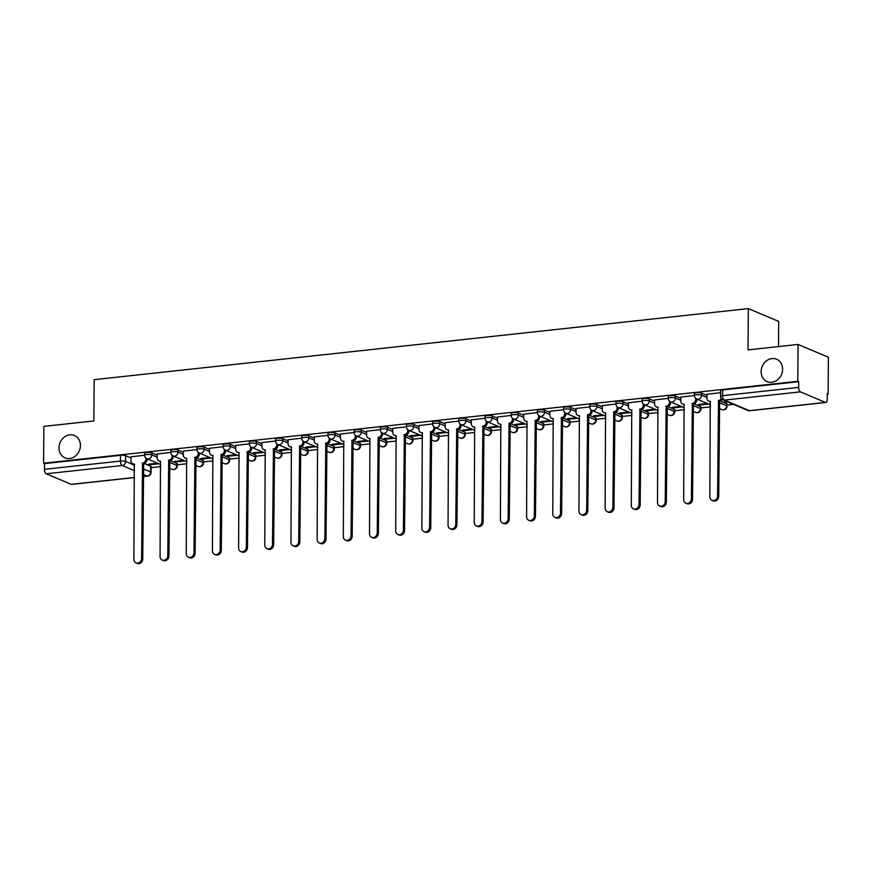 <?xml version="1.0" encoding="UTF-8"?>
<svg xmlns="http://www.w3.org/2000/svg" width="872" height="872" viewBox="0 0 872 872"><rect width="100%" height="100%" fill="white"/><g stroke="black" fill="none" stroke-linecap="round" stroke-linejoin="round"><path stroke-width="1.31" d="M80.453 445.527A12.143 10.475 112.9 0 1 64.997 457.876A12.143 10.475 112.9 0 1 58.969 447.859A12.143 10.475 112.9 0 1 74.425 435.499A12.143 10.475 112.9 0 1 80.453 445.527M782.62 369.259A12.143 10.475 112.9 0 1 767.164 381.609A12.143 10.475 112.9 0 1 761.136 371.592A12.143 10.475 112.9 0 1 776.592 359.231A12.143 10.475 112.9 0 1 782.62 369.259M157.167 455.13L151.815 452.873A3.793 0.828 -179.6 0 0 146.692 452.492A3.793 0.828 -179.6 0 0 144.665 453.211L144.654 455.238L130.996 456.819M183.349 452.285L177.997 450.028A3.793 0.828 -179.6 0 0 172.874 449.647A3.793 0.828 -179.6 0 0 170.847 450.366L170.836 452.405L157.178 453.974M209.531 449.44L204.179 447.183A3.793 0.828 -179.6 0 0 199.045 446.802A3.793 0.828 -179.6 0 0 197.028 447.521L197.007 449.56L183.36 451.129M235.713 446.595L230.361 444.339A3.793 0.828 -179.6 0 0 225.227 443.957A3.793 0.828 -179.6 0 0 223.21 444.676L223.188 446.715L209.542 448.284M261.894 443.75L256.531 441.494A3.793 0.828 -179.6 0 0 251.409 441.112A3.793 0.828 -179.6 0 0 249.381 441.832L249.37 443.87L235.723 445.439M288.076 440.905L282.713 438.649A3.793 0.828 -179.6 0 0 277.59 438.267A3.793 0.828 -179.6 0 0 275.563 438.987L275.552 441.025L261.894 442.595M314.247 438.06L308.895 435.804A3.793 0.828 -179.6 0 0 303.772 435.422A3.793 0.828 -179.6 0 0 301.745 436.142L301.734 438.18L288.076 439.75M340.429 435.215L335.077 432.959A3.793 0.828 -179.6 0 0 329.954 432.577A3.793 0.828 -179.6 0 0 327.927 433.297L327.916 435.335L314.258 436.905M366.611 432.37L361.259 430.114A3.793 0.828 -179.6 0 0 356.136 429.733A3.793 0.828 -179.6 0 0 354.108 430.452L354.097 432.49L340.44 434.071M392.792 429.536L387.441 427.28A3.793 0.828 -179.6 0 0 382.318 426.899A3.793 0.828 -179.6 0 0 380.29 427.618L380.279 429.645L366.622 431.226M418.974 426.691L413.622 424.435A3.793 0.828 -179.6 0 0 408.488 424.054A3.793 0.828 -179.6 0 0 406.472 424.773L406.45 426.811L392.803 428.381M445.156 423.847L439.804 421.59A3.793 0.828 -179.6 0 0 434.67 421.209A3.793 0.828 -179.6 0 0 432.654 421.928L432.632 423.966L418.985 425.536M471.338 421.002L465.975 418.745A3.793 0.828 -179.6 0 0 460.852 418.364A3.793 0.828 -179.6 0 0 458.825 419.083L458.814 421.122L445.167 422.691M497.52 418.157L492.157 415.9A3.793 0.828 -179.6 0 0 487.034 415.519A3.793 0.828 -179.6 0 0 485.006 416.238L484.996 418.277L471.338 419.846M523.691 415.312L518.339 413.055A3.793 0.828 -179.6 0 0 513.216 412.674A3.793 0.828 -179.6 0 0 511.188 413.393L511.177 415.432L497.52 417.001M549.872 412.467L544.52 410.211A3.793 0.828 -179.6 0 0 539.397 409.829A3.793 0.828 -179.6 0 0 537.37 410.548L537.359 412.587L523.701 414.156M576.054 409.622L570.702 407.366A3.793 0.828 -179.6 0 0 565.579 406.984A3.793 0.828 -179.6 0 0 563.552 407.704L563.541 409.742L549.883 411.312M602.236 406.777L596.884 404.521A3.793 0.828 -179.6 0 0 591.761 404.139A3.793 0.828 -179.6 0 0 589.734 404.859L589.723 406.897L576.065 408.478M628.418 403.943L623.066 401.687A3.793 0.828 -179.6 0 0 617.932 401.305A3.793 0.828 -179.6 0 0 615.915 402.025L615.894 404.052L602.247 405.633M654.6 401.098L649.248 398.842A3.793 0.828 -179.6 0 0 644.114 398.46A3.793 0.828 -179.6 0 0 642.097 399.18L642.075 401.218L628.429 402.788M680.781 398.253L675.418 395.997A3.793 0.828 -179.6 0 0 670.296 395.615A3.793 0.828 -179.6 0 0 668.268 396.335L668.257 398.373A3.793 0.828 0.4 0 1 670.285 397.654A3.793 0.828 0.4 0 1 675.408 398.035L680.76 400.292M706.963 395.408L701.6 393.152A3.793 0.828 -179.6 0 0 696.477 392.771A3.793 0.828 -179.6 0 0 694.45 393.49L694.439 395.528L680.781 397.098M151.107 467.621L160.699 466.585M177.278 464.776L186.87 463.74M203.459 461.931L213.051 460.896M229.641 459.097L239.233 458.051M255.823 456.252L265.415 455.206M282.005 453.407L291.597 452.361M308.187 450.562L317.779 449.516M334.368 447.718L343.96 446.671M360.55 444.873L370.142 443.837M386.721 442.028L396.313 440.992M412.903 439.183L422.495 438.147M439.085 436.338L448.677 435.302M465.267 433.504L474.858 432.458M491.448 430.659L501.04 429.613M517.63 427.814L527.222 426.768M543.812 424.969L553.404 423.923M569.994 422.124L579.586 421.078M596.165 419.279L605.757 418.244M622.346 416.435L631.938 415.399M648.528 413.59L658.12 412.554M674.71 410.745L684.302 409.709M700.892 407.911L710.484 406.864M727.074 405.066L733.494 404.368M827.256 394.177L828.138 394.09L827.256 393.708L827.223 399.452A3.793 1.733 83.8 0 1 825.86 402.472A3.793 1.733 83.8 0 1 825.424 402.406L800.387 391.855L724.36 400.117L749.397 410.668L825.424 402.406M778.5 346.576L778.674 321.397L748.329 308.601L748.045 349.89L798.054 344.451L797.804 381.293L43.6 463.217L43.862 426.375L93.871 420.947L94.154 379.658L748.329 308.601M798.054 344.451L828.4 357.248L828.138 394.09M134.452 477.573L71.657 484.396A3.793 1.733 -96.2 0 1 71.221 484.331L46.183 473.779A3.793 1.733 -96.2 0 1 44.439 469.332L44.483 463.588L120.51 455.326A3.793 0.828 0.4 0 1 125.633 455.707L130.985 457.964M144.131 463.501L150.671 466.258L150.627 472.003A3.793 0.828 0.4 0 1 151.074 472.395L151.107 466.651A3.793 0.828 -179.6 0 0 150.671 466.258M44.483 463.588L43.6 463.217M798.687 381.663L722.659 389.926A3.793 0.828 -179.6 0 0 720.632 390.645L720.599 396.389A3.793 0.828 0.4 0 1 722.616 395.67L798.643 387.408L798.687 381.663L797.804 381.293M798.643 387.408A3.793 1.733 83.8 0 0 800.387 391.855M720.621 392.683L706.963 394.253M726.507 401.414L724.49 401.643L725.809 402.199L725.82 401.491M707.334 403.507L698.308 404.477L699.638 405.044L699.638 404.336M668.257 398.362L654.61 399.943M681.152 406.341L672.127 407.322L673.457 407.889L673.457 407.18M654.97 409.186L645.945 410.167L647.275 410.734L647.275 410.025M628.788 412.031L619.763 413.012L621.093 413.568L621.093 412.87M602.607 414.876L593.581 415.857L594.911 416.413L594.922 415.715M576.425 417.721L567.399 418.702L568.729 419.258L568.74 418.56M550.243 420.566L541.229 421.547L542.548 422.103L542.558 421.405M524.061 423.411L515.047 424.392L516.366 424.947L516.377 424.239M497.879 426.255L488.865 427.236L490.195 427.792L490.195 427.084M471.708 429.1L462.683 430.07L464.013 430.637L464.013 429.929M445.527 431.934L436.501 432.915L437.831 433.482L437.831 432.774M419.345 434.779L410.32 435.76L411.649 436.327L411.649 435.618M393.163 437.624L384.138 438.605L385.468 439.161L385.478 438.463M366.981 440.469L357.956 441.45L359.286 442.006L359.297 441.308M340.799 443.314L331.785 444.295L333.104 444.851L333.115 444.153M314.618 446.159L305.603 447.14L306.922 447.696L306.933 446.998M288.436 449.004L279.422 449.985L280.751 450.541L280.751 449.832M262.265 451.849L253.24 452.83L254.57 453.386L254.57 452.677M236.083 454.694L227.058 455.664L228.388 456.23L228.388 455.522M209.901 457.528L200.876 458.509L202.206 459.075L202.206 458.367M183.72 460.372L174.694 461.353L176.024 461.92L176.035 461.212M170.302 460.667L176.853 463.424L176.842 465.452A3.793 0.828 0.4 0 1 177.278 465.844L177.289 463.806A3.793 0.828 -179.6 0 0 176.853 463.424M196.483 457.822L203.034 460.58L203.013 462.618A3.793 0.828 0.4 0 1 203.459 462.999L203.47 460.972A3.793 0.828 -179.6 0 0 203.034 460.58M222.665 454.977L229.216 457.735L229.194 459.773A3.793 0.828 0.4 0 1 229.641 460.165L229.652 458.127A3.793 0.828 -179.6 0 0 229.216 457.735M248.847 452.132L255.398 454.89L255.376 456.928A3.793 0.828 0.4 0 1 255.812 457.32L255.834 455.282A3.793 0.828 -179.6 0 0 255.398 454.89M275.029 449.287L281.569 452.045L281.558 454.083A3.793 0.828 0.4 0 1 281.994 454.476L282.016 452.437A3.793 0.828 -179.6 0 0 281.569 452.045M301.211 446.442L307.751 449.2L307.74 451.238A3.793 0.828 0.4 0 1 308.176 451.631L308.187 449.592A3.793 0.828 -179.6 0 0 307.751 449.2M327.392 443.597L333.932 446.355L333.922 448.393A3.793 0.828 0.4 0 1 334.358 448.786L334.368 446.747A3.793 0.828 -179.6 0 0 333.932 446.355M353.574 440.752L360.114 443.51L360.103 445.548A3.793 0.828 0.4 0 1 360.539 445.941L360.55 443.903A3.793 0.828 -179.6 0 0 360.114 443.51M379.745 437.908L386.296 440.665L386.285 442.704A3.793 0.828 0.4 0 1 386.721 443.096L386.732 441.058A3.793 0.828 -179.6 0 0 386.296 440.665M405.927 435.074L412.478 437.831L412.456 439.859A3.793 0.828 0.4 0 1 412.903 440.251L412.914 438.213A3.793 0.828 -179.6 0 0 412.478 437.831M432.109 432.229L438.66 434.986L438.638 437.025A3.793 0.828 0.4 0 1 439.085 437.406L439.096 435.379A3.793 0.828 -179.6 0 0 438.66 434.986M458.291 429.384L464.841 432.141L464.82 434.18A3.793 0.828 0.4 0 1 465.256 434.572L465.277 432.534A3.793 0.828 -179.6 0 0 464.841 432.141M484.472 426.539L491.012 429.297L491.001 431.335A3.793 0.828 0.4 0 1 491.437 431.727L491.459 429.689A3.793 0.828 -179.6 0 0 491.012 429.297M510.654 423.694L517.194 426.452L517.183 428.49A3.793 0.828 0.4 0 1 517.619 428.882L517.63 426.844A3.793 0.828 -179.6 0 0 517.194 426.452M536.836 420.849L543.376 423.607L543.365 425.645A3.793 0.828 0.4 0 1 543.801 426.037L543.812 423.999A3.793 0.828 -179.6 0 0 543.376 423.607M563.018 418.004L569.558 420.762L569.547 422.8A3.793 0.828 0.4 0 1 569.983 423.193L569.994 421.154A3.793 0.828 -179.6 0 0 569.558 420.762M589.189 415.159L595.74 417.917L595.729 419.955A3.793 0.828 0.4 0 1 596.165 420.348L596.176 418.309A3.793 0.828 -179.6 0 0 595.74 417.917M615.37 412.314L621.921 415.072L621.899 417.11A3.793 0.828 0.4 0 1 622.346 417.503L622.357 415.464A3.793 0.828 -179.6 0 0 621.921 415.072M641.552 409.48L648.103 412.238L648.081 414.265A3.793 0.828 0.4 0 1 648.528 414.658L648.539 412.62A3.793 0.828 -179.6 0 0 648.103 412.238M667.734 406.635L674.285 409.393L674.263 411.431A3.793 0.828 0.4 0 1 674.699 411.813L674.721 409.786A3.793 0.828 -179.6 0 0 674.285 409.393M693.916 403.791L700.456 406.548L700.445 408.587A3.793 0.828 0.4 0 1 700.881 408.979L700.903 406.941A3.793 0.828 -179.6 0 0 700.456 406.548M720.098 400.946L726.638 403.703L726.627 405.742A3.793 0.828 0.4 0 1 727.063 406.134L727.074 404.096A3.793 0.828 -179.6 0 0 726.638 403.703M157.538 463.217L148.513 464.198L149.842 464.754L149.853 464.057M149.842 464.754L158.868 463.784M176.024 461.92L185.049 460.939M202.206 459.075L211.231 458.094M228.388 456.23L237.402 455.249M254.57 453.386L263.584 452.405M280.751 450.541L289.766 449.56M306.922 447.696L315.947 446.715M333.104 444.851L342.129 443.87M359.286 442.006L368.311 441.025M385.468 439.161L394.493 438.191M411.649 436.327L420.675 435.346M437.831 433.482L446.846 432.501M464.013 430.637L473.027 429.656M490.195 427.792L499.209 426.811M516.366 424.947L525.391 423.966M542.548 422.103L551.573 421.122M568.729 419.258L577.755 418.277M594.911 416.413L603.936 415.432M621.093 413.568L630.118 412.598M647.275 410.734L656.289 409.753M673.457 407.889L682.471 406.908M699.638 405.044L708.653 404.063M725.809 402.199L727.826 401.981M706.963 394.166L706.941 398.101A3.793 3.27 -67.1 0 0 710.266 401.436L709.852 496.746A4.36 3.761 -67.1 0 0 712.021 500.343A4.36 3.761 -67.1 0 0 717.58 495.906L718.495 400.542A3.793 3.27 -67.1 0 0 721.286 398.602M722.179 399.496A3.793 3.27 112.9 0 1 719.64 401.022L718.724 496.397A4.36 3.761 112.9 0 1 713.176 500.833L712.021 500.343M710.517 401.883A3.793 3.27 112.9 0 1 709.972 401.72L708.827 401.229M718.245 400.564L719.389 401.055M680.781 397.011L680.76 400.946A3.793 3.27 -67.1 0 0 684.084 404.281L683.681 499.591A4.36 3.761 -67.1 0 0 685.839 503.188A4.36 3.761 -67.1 0 0 691.398 498.751L692.313 403.387A3.793 3.27 -67.1 0 0 695.692 399.322L696.848 399.801A3.793 3.27 112.9 0 1 693.458 403.867L692.542 499.231A4.36 3.761 112.9 0 1 686.994 503.678L685.839 503.188M696.848 399.082L696.848 399.801M684.335 404.728A3.793 3.27 112.9 0 1 683.79 404.553L682.645 404.074M695.703 398.373L695.692 399.322M692.063 403.409L693.207 403.9M654.61 399.856L654.578 403.78A3.793 3.27 -67.1 0 0 657.913 407.126L657.499 502.436A4.36 3.761 -67.1 0 0 659.657 506.033A4.36 3.761 -67.1 0 0 665.216 501.596L666.132 406.232A3.793 3.27 -67.1 0 0 669.511 402.166L670.666 402.646A3.793 3.27 112.9 0 1 667.287 406.712L666.361 502.076A4.36 3.761 112.9 0 1 660.812 506.523L659.657 506.033M670.666 401.927L670.666 402.646M658.153 407.573A3.793 3.27 112.9 0 1 657.608 407.398L656.463 406.919M669.522 401.218L669.511 402.166M665.881 406.254L667.026 406.744M628.429 402.69L628.396 406.625A3.793 3.27 -67.1 0 0 631.731 409.971L631.317 505.28A4.36 3.761 -67.1 0 0 633.475 508.877A4.36 3.761 -67.1 0 0 639.034 504.441L639.95 409.077A3.793 3.27 -67.1 0 0 643.329 405.011L644.484 405.491A3.793 3.27 112.9 0 1 641.105 409.557L640.19 504.921A4.36 3.761 112.9 0 1 634.631 509.368L633.475 508.877M644.484 404.772L644.484 405.491M631.982 410.418A3.793 3.27 112.9 0 1 631.426 410.243L630.282 409.764M643.34 404.063L643.329 405.011M639.699 409.099L640.855 409.589M602.247 405.535L602.214 409.469A3.793 3.27 -67.1 0 0 605.549 412.805L605.135 508.125A4.36 3.761 -67.1 0 0 607.304 511.722A4.36 3.761 -67.1 0 0 612.853 507.286L613.768 411.922A3.793 3.27 -67.1 0 0 617.158 407.845L618.303 408.336A3.793 3.27 112.9 0 1 614.923 412.402L614.008 507.766A4.36 3.761 112.9 0 1 608.449 512.213L607.304 511.722M618.313 407.616L618.303 408.336M605.8 413.252A3.793 3.27 112.9 0 1 605.255 413.088L604.1 412.609M617.158 406.908L617.158 407.845M613.517 411.944L614.673 412.434M576.065 408.379L576.032 412.314A3.793 3.27 -67.1 0 0 579.368 415.65L578.953 510.97A4.36 3.761 -67.1 0 0 581.123 514.567A4.36 3.761 -67.1 0 0 586.671 510.131L587.586 414.756A3.793 3.27 -67.1 0 0 590.976 410.69L592.121 411.181A3.793 3.27 112.9 0 1 588.742 415.246L587.826 510.611A4.36 3.761 112.9 0 1 582.267 515.047L581.123 514.567M592.132 410.461L592.121 411.181M579.618 416.097A3.793 3.27 112.9 0 1 579.073 415.933L577.918 415.443M590.976 409.753L590.976 410.69M587.336 414.789L588.491 415.268M549.883 411.224L549.861 415.159A3.793 3.27 -67.1 0 0 553.186 418.495L552.772 513.804A4.36 3.761 -67.1 0 0 554.941 517.412A4.36 3.761 -67.1 0 0 560.489 512.965L561.415 417.601A3.793 3.27 -67.1 0 0 564.794 413.535L565.939 414.026A3.793 3.27 112.9 0 1 562.56 418.091L561.644 513.455A4.36 3.761 112.9 0 1 556.085 517.892L554.941 517.412M565.95 413.306L565.939 414.026M553.437 418.942A3.793 3.27 112.9 0 1 552.892 418.778L551.736 418.288M564.794 412.598L564.794 413.535M561.154 417.634L562.309 418.113M523.701 414.069L523.68 418.004A3.793 3.27 -67.1 0 0 527.004 421.34L526.59 516.649A4.36 3.761 -67.1 0 0 528.759 520.257A4.36 3.761 -67.1 0 0 534.318 515.81L535.234 420.446A3.793 3.27 -67.1 0 0 538.613 416.38L539.757 416.87A3.793 3.27 112.9 0 1 536.378 420.936L535.463 516.3A4.36 3.761 112.9 0 1 529.904 520.737L528.759 520.257M539.768 416.151L539.757 416.87M527.255 421.786A3.793 3.27 112.9 0 1 526.71 421.623L525.554 421.132M538.624 415.443L538.613 416.38M534.983 420.478L536.127 420.958M497.52 416.914L497.498 420.849A3.793 3.27 -67.1 0 0 500.822 424.184L500.408 519.494A4.36 3.761 -67.1 0 0 502.577 523.102A4.36 3.761 -67.1 0 0 508.136 518.655L509.052 423.291A3.793 3.27 -67.1 0 0 512.431 419.225L513.586 419.705A3.793 3.27 112.9 0 1 510.196 423.781L509.281 519.145A4.36 3.761 112.9 0 1 503.733 523.582L502.577 523.102M513.586 418.996L513.586 419.705M501.073 424.631A3.793 3.27 112.9 0 1 500.528 424.468L499.384 423.977M512.442 418.288L512.431 419.225M508.801 423.323L509.946 423.803M471.338 419.759L471.316 423.694A3.793 3.27 -67.1 0 0 474.641 427.029L474.237 522.339A4.36 3.761 -67.1 0 0 476.395 525.936A4.36 3.761 -67.1 0 0 481.954 521.5L482.87 426.136A3.793 3.27 -67.1 0 0 486.249 422.07L487.404 422.549A3.793 3.27 112.9 0 1 484.015 426.615L483.099 521.99A4.36 3.761 112.9 0 1 477.551 526.426L476.395 525.936M487.404 421.841L487.404 422.549M474.891 427.476A3.793 3.27 112.9 0 1 474.346 427.313L473.202 426.822M486.26 421.132L486.249 422.07M482.619 426.157L483.764 426.648M445.167 422.604L445.134 426.539A3.793 3.27 -67.1 0 0 448.47 429.874L448.055 525.184A4.36 3.761 -67.1 0 0 450.214 528.781A4.36 3.761 -67.1 0 0 455.773 524.345L456.688 428.98A3.793 3.27 -67.1 0 0 460.067 424.915L461.223 425.394A3.793 3.27 112.9 0 1 457.844 429.46L456.917 524.824A4.36 3.761 112.9 0 1 451.369 529.271L450.214 528.781M461.223 424.675L461.223 425.394M448.709 430.321A3.793 3.27 112.9 0 1 448.164 430.147L447.02 429.667M460.078 423.966L460.067 424.915M456.438 429.002L457.582 429.493M418.985 425.449L418.952 429.373A3.793 3.27 -67.1 0 0 422.288 432.719L421.874 528.029A4.36 3.761 -67.1 0 0 424.032 531.626A4.36 3.761 -67.1 0 0 429.591 527.189L430.506 431.825A3.793 3.27 -67.1 0 0 433.885 427.76L435.041 428.239A3.793 3.27 112.9 0 1 431.662 432.305L430.746 527.669A4.36 3.761 112.9 0 1 425.187 532.116L424.032 531.626M435.041 427.52L435.041 428.239M422.538 433.166A3.793 3.27 112.9 0 1 421.983 432.992L420.838 432.512M433.896 426.811L433.885 427.76M430.256 431.847L431.411 432.338M392.803 428.283L392.771 432.218A3.793 3.27 -67.1 0 0 396.106 435.564L395.692 530.874A4.36 3.761 -67.1 0 0 397.861 534.471A4.36 3.761 -67.1 0 0 403.409 530.034L404.325 434.67A3.793 3.27 -67.1 0 0 407.715 430.605L408.859 431.084A3.793 3.27 112.9 0 1 405.48 435.15L404.564 530.514A4.36 3.761 112.9 0 1 399.005 534.961L397.861 534.471M408.87 430.365L408.859 431.084M396.357 436.011A3.793 3.27 112.9 0 1 395.812 435.837L394.656 435.357M407.715 429.656L407.715 430.605M404.074 434.692L405.229 435.183M366.622 431.128L366.589 435.063A3.793 3.27 -67.1 0 0 369.924 438.398L369.51 533.719A4.36 3.761 -67.1 0 0 371.679 537.316A4.36 3.761 -67.1 0 0 377.227 532.879L378.143 437.515A3.793 3.27 -67.1 0 0 381.533 433.439L382.677 433.929A3.793 3.27 112.9 0 1 379.298 437.995L378.383 533.359A4.36 3.761 112.9 0 1 372.824 537.806L371.679 537.316M382.688 433.21L382.677 433.929M370.175 438.845A3.793 3.27 112.9 0 1 369.63 438.681L368.475 438.202M381.533 432.501L381.533 433.439M377.892 437.537L379.048 438.027M340.44 433.973L340.418 437.908A3.793 3.27 -67.1 0 0 343.742 441.243L343.328 536.563A4.36 3.761 -67.1 0 0 345.497 540.16A4.36 3.761 -67.1 0 0 351.045 535.724L351.972 440.349A3.793 3.27 -67.1 0 0 355.351 436.283L356.495 436.774A3.793 3.27 112.9 0 1 353.116 440.84L352.201 536.204A4.36 3.761 112.9 0 1 346.642 540.64L345.497 540.16M356.506 436.055L356.495 436.774M343.993 441.69A3.793 3.27 112.9 0 1 343.448 441.526L342.293 441.036M355.351 435.346L355.351 436.283M351.71 440.382L352.866 440.861M314.258 436.818L314.236 440.752A3.793 3.27 -67.1 0 0 317.561 444.088L317.146 539.397A4.36 3.761 -67.1 0 0 319.315 543.005A4.36 3.761 -67.1 0 0 324.875 538.558L325.79 443.194A3.793 3.27 -67.1 0 0 329.169 439.128L330.314 439.619A3.793 3.27 112.9 0 1 326.935 443.685L326.019 539.049A4.36 3.761 112.9 0 1 320.46 543.485L319.315 543.005M330.325 438.899L330.314 439.619M317.811 444.535A3.793 3.27 112.9 0 1 317.266 444.371L316.111 443.881M329.18 438.191L329.169 439.128M325.539 443.227L326.684 443.706M288.076 439.662L288.054 443.597A3.793 3.27 -67.1 0 0 291.379 446.933L290.965 542.242A4.36 3.761 -67.1 0 0 293.134 545.85A4.36 3.761 -67.1 0 0 298.693 541.403L299.608 446.039A3.793 3.27 -67.1 0 0 302.987 441.973L304.143 442.464A3.793 3.27 112.9 0 1 300.753 446.529L299.837 541.894A4.36 3.761 112.9 0 1 294.289 546.33L293.134 545.85M304.143 441.744L304.143 442.464M291.63 447.38A3.793 3.27 112.9 0 1 291.085 447.216L289.94 446.726M302.998 441.036L302.987 441.973M299.358 446.072L300.502 446.551M261.894 442.507L261.873 446.442A3.793 3.27 -67.1 0 0 265.197 449.778L264.794 545.087A4.36 3.761 -67.1 0 0 266.952 548.695A4.36 3.761 -67.1 0 0 272.511 544.248L273.427 448.884A3.793 3.27 -67.1 0 0 276.805 444.818L277.961 445.298A3.793 3.27 112.9 0 1 274.571 449.374L273.655 544.738A4.36 3.761 112.9 0 1 268.107 549.175L266.952 548.695M277.961 444.589L277.961 445.298M265.448 450.225A3.793 3.27 112.9 0 1 264.903 450.061L263.758 449.571M276.816 443.881L276.805 444.818M273.176 448.917L274.32 449.396M235.723 445.352L235.691 449.287A3.793 3.27 -67.1 0 0 239.026 452.623L238.612 547.932A4.36 3.761 -67.1 0 0 240.77 551.54A4.36 3.761 -67.1 0 0 246.329 547.093L247.245 451.729A3.793 3.27 -67.1 0 0 250.624 447.663L251.779 448.143A3.793 3.27 112.9 0 1 248.4 452.208L247.474 547.583A4.36 3.761 112.9 0 1 241.925 552.02L240.77 551.54M251.779 447.434L251.779 448.143M239.266 453.069A3.793 3.27 112.9 0 1 238.721 452.906L237.576 452.415M250.635 446.726L250.624 447.663M246.994 451.751L248.139 452.241M209.542 448.197L209.509 452.132A3.793 3.27 -67.1 0 0 212.844 455.467L212.43 550.777A4.36 3.761 -67.1 0 0 214.588 554.374A4.36 3.761 -67.1 0 0 220.147 549.938L221.063 454.574A3.793 3.27 -67.1 0 0 224.442 450.508L225.597 450.988A3.793 3.27 112.9 0 1 222.218 455.053L221.303 550.417A4.36 3.761 112.9 0 1 215.744 554.865L214.588 554.374M225.597 450.268L225.597 450.988M213.095 455.914A3.793 3.27 112.9 0 1 212.539 455.74L211.395 455.26M224.453 449.56L224.442 450.508M220.812 454.595L221.968 455.086M183.36 451.042L183.327 454.966A3.793 3.27 -67.1 0 0 186.663 458.312L186.248 553.622A4.36 3.761 -67.1 0 0 188.417 557.219A4.36 3.761 -67.1 0 0 193.965 552.783L194.881 457.418A3.793 3.27 -67.1 0 0 198.271 453.353L199.416 453.832A3.793 3.27 112.9 0 1 196.037 457.898L195.121 553.262A4.36 3.761 112.9 0 1 189.562 557.709L188.417 557.219M199.426 453.113L199.416 453.832M186.913 458.759A3.793 3.27 112.9 0 1 186.368 458.585L185.213 458.105M198.271 452.405L198.271 453.353M194.63 457.44L195.786 457.931M157.178 453.876L157.145 457.811A3.793 3.27 -67.1 0 0 160.481 461.157L160.067 556.467A4.36 3.761 -67.1 0 0 162.236 560.064A4.36 3.761 -67.1 0 0 167.784 555.628L168.699 460.263A3.793 3.27 -67.1 0 0 172.089 456.198L173.234 456.677A3.793 3.27 112.9 0 1 169.855 460.743L168.939 556.107A4.36 3.761 112.9 0 1 163.38 560.554L162.236 560.064M173.245 455.958L173.234 456.677M160.731 461.604A3.793 3.27 112.9 0 1 160.186 461.43L159.031 460.95M172.089 455.249L172.089 456.198M168.449 460.285L169.604 460.776M130.996 456.721L130.974 460.656A3.793 3.27 -67.1 0 0 134.299 463.991L133.885 559.312A4.36 3.761 -67.1 0 0 136.054 562.909A4.36 3.761 -67.1 0 0 141.602 558.472L142.528 463.108A3.793 3.27 -67.1 0 0 145.907 459.032L147.052 459.522A3.793 3.27 112.9 0 1 143.673 463.588L142.757 558.952A4.36 3.761 112.9 0 1 137.198 563.399L136.054 562.909M147.063 458.803L147.052 459.522M134.55 464.438A3.793 3.27 112.9 0 1 134.005 464.275L132.849 463.795M145.907 458.094L145.907 459.032M142.267 463.13L143.422 463.621M160.71 464.558L146.976 458.77A3.793 3.793 0 0 1 144.654 455.238A3.793 0.828 0.4 0 1 146.67 454.519A3.793 0.828 0.4 0 1 151.804 454.901L157.156 457.157M151.815 452.873L151.804 454.901A3.793 3.27 112.9 0 1 148.414 458.977A3.793 3.27 -67.1 0 1 146.976 458.77M186.891 461.713L173.147 455.925A3.793 3.793 0 0 1 170.836 452.405A3.793 0.828 0.4 0 1 172.852 451.685A3.793 0.828 0.4 0 1 177.986 452.067L183.338 454.323M177.997 450.028L177.986 452.067A3.793 3.27 112.9 0 1 174.596 456.132A3.793 3.27 -67.1 0 1 173.147 455.925M213.073 458.868L199.328 453.08A3.793 3.793 0 0 1 197.007 449.56A3.793 0.828 0.4 0 1 199.034 448.84A3.793 0.828 0.4 0 1 204.157 449.222L209.52 451.478M204.179 447.183L204.157 449.222A3.793 3.27 112.9 0 1 200.778 453.287A3.793 3.27 -67.1 0 1 199.328 453.08M239.255 456.023L225.51 450.235A3.793 3.793 0 0 1 223.188 446.715A3.793 0.828 0.4 0 1 225.216 445.995A3.793 0.828 0.4 0 1 230.339 446.377L235.691 448.633M230.361 444.339L230.339 446.377A3.793 3.27 112.9 0 1 226.96 450.443A3.793 3.27 -67.1 0 1 225.51 450.235M265.426 453.178L251.692 447.391A3.793 3.793 0 0 1 249.37 443.87A3.793 0.828 0.4 0 1 251.398 443.15A3.793 0.828 0.4 0 1 256.521 443.532L261.873 445.788M256.531 441.494L256.521 443.532A3.793 3.27 112.9 0 1 253.142 447.598A3.793 3.27 -67.1 0 1 251.692 447.391M291.608 450.334L277.874 444.546A3.793 3.793 0 0 1 275.552 441.025A3.793 0.828 0.4 0 1 277.579 440.305A3.793 0.828 0.4 0 1 282.702 440.687L288.054 442.943M282.713 438.649L282.702 440.687A3.793 3.27 112.9 0 1 279.323 444.753A3.793 3.27 -67.1 0 1 277.874 444.546M317.79 447.489L304.055 441.701A3.793 3.793 0 0 1 301.734 438.18A3.793 0.828 0.4 0 1 303.761 437.461A3.793 0.828 0.4 0 1 308.884 437.842L314.236 440.098M308.895 435.804L308.884 437.842A3.793 3.27 112.9 0 1 305.505 441.908A3.793 3.27 -67.1 0 1 304.055 441.701M343.971 444.655L330.237 438.856A3.793 3.793 0 0 1 327.916 435.335A3.793 0.828 0.4 0 1 329.943 434.616A3.793 0.828 0.4 0 1 335.066 434.997L340.418 437.254M335.077 432.959L335.066 434.997A3.793 3.27 112.9 0 1 331.676 439.063A3.793 3.27 -67.1 0 1 330.237 438.856M370.153 441.81L356.419 436.022A3.793 3.793 0 0 1 354.097 432.49A3.793 0.828 0.4 0 1 356.114 431.771A3.793 0.828 0.4 0 1 361.248 432.152L366.6 434.409M361.259 430.114L361.248 432.152A3.793 3.27 112.9 0 1 357.858 436.218A3.793 3.27 -67.1 0 1 356.419 436.022M396.335 438.965L382.59 433.177A3.793 3.793 0 0 1 380.279 429.645A3.793 0.828 0.4 0 1 382.296 428.926A3.793 0.828 0.4 0 1 387.43 429.307L392.782 431.564M387.441 427.28L387.43 429.307A3.793 3.27 112.9 0 1 384.04 433.384A3.793 3.27 -67.1 0 1 382.59 433.177M422.517 436.12L408.772 430.332A3.793 3.793 0 0 1 406.45 426.811A3.793 0.828 0.4 0 1 408.478 426.092A3.793 0.828 0.4 0 1 413.601 426.473L418.963 428.719M413.622 424.435L413.601 426.473A3.793 3.27 112.9 0 1 410.222 430.539A3.793 3.27 -67.1 0 1 408.772 430.332M448.699 433.275L434.954 427.487A3.793 3.793 0 0 1 432.632 423.966A3.793 0.828 0.4 0 1 434.659 423.247A3.793 0.828 0.4 0 1 439.782 423.629L445.134 425.885M439.804 421.59L439.782 423.629A3.793 3.27 112.9 0 1 436.403 427.694A3.793 3.27 -67.1 0 1 434.954 427.487M474.869 430.43L461.135 424.642A3.793 3.793 0 0 1 458.814 421.122A3.793 0.828 0.4 0 1 460.841 420.402A3.793 0.828 0.4 0 1 465.964 420.784L471.316 423.04M465.975 418.745L465.964 420.784A3.793 3.27 112.9 0 1 462.585 424.849A3.793 3.27 -67.1 0 1 461.135 424.642M501.051 427.585L487.317 421.797A3.793 3.793 0 0 1 484.996 418.277A3.793 0.828 0.4 0 1 487.023 417.557A3.793 0.828 0.4 0 1 492.146 417.939L497.498 420.195M492.157 415.9L492.146 417.939A3.793 3.27 112.9 0 1 488.767 422.004A3.793 3.27 -67.1 0 1 487.317 421.797M527.233 424.74L513.499 418.952A3.793 3.793 0 0 1 511.177 415.432A3.793 0.828 0.4 0 1 513.205 414.712A3.793 0.828 0.4 0 1 518.328 415.094L523.68 417.35M518.339 413.055L518.328 415.094A3.793 3.27 112.9 0 1 514.949 419.16A3.793 3.27 -67.1 0 1 513.499 418.952M553.415 421.895L539.681 416.108A3.793 3.793 0 0 1 537.359 412.587A3.793 0.828 0.4 0 1 539.387 411.867A3.793 0.828 0.4 0 1 544.51 412.249L549.861 414.505M544.52 410.211L544.51 412.249A3.793 3.27 112.9 0 1 541.13 416.315A3.793 3.27 -67.1 0 1 539.681 416.108M579.597 419.061L565.863 413.263A3.793 3.793 0 0 1 563.541 409.742A3.793 0.828 0.4 0 1 565.557 409.023A3.793 0.828 0.4 0 1 570.691 409.404L576.043 411.66M570.702 407.366L570.691 409.404A3.793 3.27 112.9 0 1 567.301 413.47A3.793 3.27 -67.1 0 1 565.863 413.263M605.778 416.217L592.034 410.429A3.793 3.793 0 0 1 589.723 406.897A3.793 0.828 0.4 0 1 591.739 406.178A3.793 0.828 0.4 0 1 596.873 406.559L602.225 408.815M596.884 404.521L596.873 406.559A3.793 3.27 112.9 0 1 593.483 410.625A3.793 3.27 -67.1 0 1 592.034 410.429M631.96 413.372L618.215 407.584A3.793 3.793 0 0 1 615.894 404.052A3.793 0.828 0.4 0 1 617.921 403.333A3.793 0.828 0.4 0 1 623.044 403.714L628.407 405.971M623.066 401.687L623.044 403.714A3.793 3.27 112.9 0 1 619.665 407.791A3.793 3.27 -67.1 0 1 618.215 407.584M658.142 410.527L644.397 404.739A3.793 3.793 0 0 1 642.075 401.218A3.793 0.828 0.4 0 1 644.103 400.499A3.793 0.828 0.4 0 1 649.226 400.869L654.578 403.126M649.248 398.842L649.226 400.869A3.793 3.27 112.9 0 1 645.847 404.946A3.793 3.27 -67.1 0 1 644.397 404.739M675.418 395.997L675.408 398.035A3.793 3.27 112.9 0 1 672.029 402.101A3.793 3.27 -67.1 0 1 670.579 401.894L684.313 407.682M710.495 404.837L696.761 399.049A3.793 3.793 0 0 1 694.439 395.528A3.793 0.828 0.4 0 1 696.466 394.809A3.793 0.828 0.4 0 1 701.589 395.19L706.941 397.447M701.6 393.152L701.589 395.19A3.793 3.27 112.9 0 1 698.21 399.256A3.793 3.27 -67.1 0 1 696.761 399.049M125.633 455.707L125.59 461.452L134.539 465.223M143.39 468.951L150.627 472.003A3.793 3.27 -67.1 0 1 147.248 476.068L143.346 474.423M134.506 470.695L122.211 465.517L46.183 473.779M71.221 484.331L134.462 477.464M143.335 476.493L147.248 476.068A3.793 1.733 83.8 0 0 147.684 476.145A3.793 3.793 0 0 0 151.074 472.395M169.593 462.4L176.842 465.452A3.793 3.27 -67.1 0 1 172.002 469.321A3.793 3.793 0 0 0 177.278 465.844M195.775 459.555L203.013 462.618A3.793 3.27 -67.1 0 1 198.184 466.476A3.793 3.793 0 0 0 203.459 462.999M221.957 456.71L229.194 459.773A3.793 3.27 -67.1 0 1 224.366 463.632A3.793 3.793 0 0 0 229.641 460.165M248.128 453.876L255.376 456.928A3.793 3.27 -67.1 0 1 250.547 460.787A3.793 3.793 0 0 0 255.812 457.32M274.309 451.031L281.558 454.083A3.793 3.27 -67.1 0 1 276.729 457.942A3.793 3.793 0 0 0 281.994 454.476M300.491 448.186L307.74 451.238A3.793 3.27 -67.1 0 1 302.911 455.097A3.793 3.793 0 0 0 308.176 451.631M326.673 445.341L333.922 448.393A3.793 3.27 -67.1 0 1 329.093 452.252A3.793 3.793 0 0 0 334.358 448.786M352.855 442.496L360.103 445.548A3.793 3.27 -67.1 0 1 355.275 449.407A3.793 3.793 0 0 0 360.539 445.941M379.037 439.652L386.285 442.704A3.793 3.27 -67.1 0 1 381.446 446.573A3.793 3.793 0 0 0 386.721 443.096M405.218 436.807L412.456 439.859A3.793 3.27 -67.1 0 1 407.627 443.728A3.793 3.793 0 0 0 412.903 440.251M431.4 433.962L438.638 437.025A3.793 3.27 -67.1 0 1 433.809 440.883A3.793 3.793 0 0 0 439.085 437.406M457.571 431.117L464.82 434.18A3.793 3.27 -67.1 0 1 459.991 438.038A3.793 3.793 0 0 0 465.256 434.572M483.753 428.283L491.001 431.335A3.793 3.27 -67.1 0 1 486.173 435.193A3.793 3.793 0 0 0 491.437 431.727M509.935 425.438L517.183 428.49A3.793 3.27 -67.1 0 1 512.355 432.349A3.793 3.793 0 0 0 517.619 428.882M536.117 422.593L543.365 425.645A3.793 3.27 -67.1 0 1 538.536 429.504A3.793 3.793 0 0 0 543.801 426.037M562.298 419.748L569.547 422.8A3.793 3.27 -67.1 0 1 564.718 426.659A3.793 3.793 0 0 0 569.983 423.193M588.48 416.903L595.729 419.955A3.793 3.27 -67.1 0 1 590.889 423.814A3.793 3.793 0 0 0 596.165 420.348M614.662 414.058L621.899 417.11A3.793 3.27 -67.1 0 1 617.071 420.98A3.793 3.793 0 0 0 622.346 417.503M640.844 411.213L648.081 414.265A3.793 3.27 -67.1 0 1 643.253 418.135A3.793 3.793 0 0 0 648.528 414.658M667.015 408.368L674.263 411.431A3.793 3.27 -67.1 0 1 669.434 415.29A3.793 3.793 0 0 0 674.699 411.813M693.196 405.524L700.445 408.587A3.793 3.27 -67.1 0 1 695.616 412.445A3.793 3.793 0 0 0 700.881 408.979M719.378 402.69L726.627 405.742A3.793 3.27 -67.1 0 1 721.798 409.6A3.793 3.793 0 0 0 727.063 406.134M722.659 389.926L722.616 395.67A3.793 1.733 -96.2 0 0 724.36 400.117A3.793 3.27 112.9 0 1 722.91 399.91L747.947 410.461A3.793 3.793 0 0 0 749.833 410.734L825.86 402.472M120.51 455.326L120.467 461.07A3.793 0.828 0.4 0 1 125.59 461.452A3.793 3.27 -67.1 0 1 122.211 465.517A3.793 1.733 -96.2 0 1 120.467 461.07L44.439 469.332M749.833 410.734A3.793 1.733 83.8 0 1 749.397 410.668A3.793 3.27 112.9 0 1 747.947 410.461M718.495 400.542L719.64 401.022M717.58 495.906L718.724 496.397M692.313 403.387L693.458 403.867M691.398 498.751L692.542 499.231M666.132 406.232L667.287 406.712M665.216 501.596L666.361 502.076M639.95 409.077L641.105 409.557M639.034 504.441L640.19 504.921M613.768 411.922L614.923 412.402M612.853 507.286L614.008 507.766M587.586 414.756L588.742 415.246M586.671 510.131L587.826 510.611M561.415 417.601L562.56 418.091M560.489 512.965L561.644 513.455M535.234 420.446L536.378 420.936M534.318 515.81L535.463 516.3M509.052 423.291L510.196 423.781M508.136 518.655L509.281 519.145M482.87 426.136L484.015 426.615M481.954 521.5L483.099 521.99M456.688 428.98L457.844 429.46M455.773 524.345L456.917 524.824M430.506 431.825L431.662 432.305M429.591 527.189L430.746 527.669M404.325 434.67L405.48 435.15M403.409 530.034L404.564 530.514M378.143 437.515L379.298 437.995M377.227 532.879L378.383 533.359M351.972 440.349L353.116 440.84M351.045 535.724L352.201 536.204M325.79 443.194L326.935 443.685M324.875 538.558L326.019 539.049M299.608 446.039L300.753 446.529M298.693 541.403L299.837 541.894M273.427 448.884L274.571 449.374M272.511 544.248L273.655 544.738M247.245 451.729L248.4 452.208M246.329 547.093L247.474 547.583M221.063 454.574L222.218 455.053M220.147 549.938L221.303 550.417M194.881 457.418L196.037 457.898M193.965 552.783L195.121 553.262M168.699 460.263L169.855 460.743M167.784 555.628L168.939 556.107M142.528 463.108L143.673 463.588M141.602 558.472L142.757 558.952M721.798 409.6L719.335 408.565M695.616 412.445L693.164 411.41M668.257 398.373A3.793 3.793 0 0 0 670.579 401.894M669.434 415.29L666.982 414.255M643.253 418.135L640.8 417.099M617.071 420.98L614.618 419.944M590.889 423.814L588.437 422.778M564.718 426.659L562.255 425.623M538.536 429.504L536.073 428.468M512.355 432.349L509.891 431.313M486.173 435.193L483.72 434.158M459.991 438.038L457.538 437.003M433.809 440.883L431.357 439.848M407.627 443.728L405.175 442.693M381.446 446.573L378.993 445.538M355.275 449.407L352.811 448.372M329.093 452.252L326.629 451.216M302.911 455.097L300.448 454.061M276.729 457.942L274.277 456.906M250.547 460.787L248.095 459.751M224.366 463.632L221.913 462.596M198.184 466.476L195.731 465.441M172.002 469.321L169.55 468.286M143.335 476.613L147.684 476.145M720.599 396.389A3.793 3.793 0 0 0 722.91 399.91"/></g></svg>
